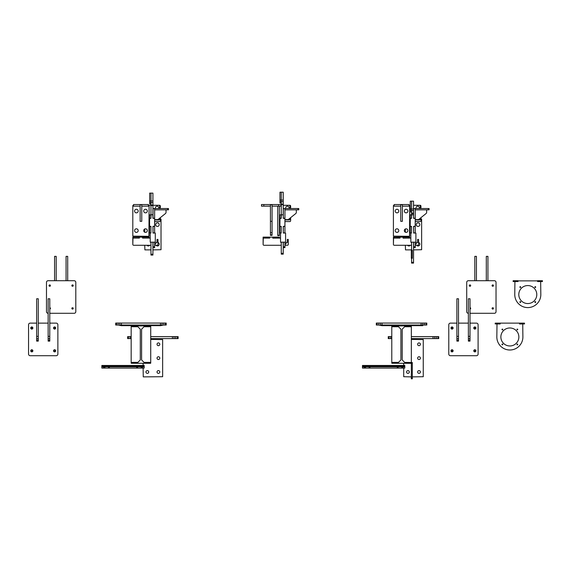 <?xml version="1.0" encoding="UTF-8"?>
<svg xmlns="http://www.w3.org/2000/svg" width="571" height="571" viewBox="0 0 571 571"><rect width="100%" height="100%" fill="white"/><g stroke="black" fill="none" stroke-linecap="round" stroke-linejoin="round"><path stroke-width="0.86" d="M540.658 281.532L540.823 294.557A13.033 13.033 0 0 1 527.79 307.591A13.033 13.033 0 0 1 514.764 294.557L514.921 281.532M518.018 280.875L537.561 280.875M536.79 294.557A9 9 0 0 1 523.293 302.352A9 9 0 0 1 523.293 286.763A9 9 0 0 1 536.79 294.557M520.709 287.07A0.407 0.407 0 0 1 520.102 287.427A0.407 0.407 0 0 1 520.102 286.721A0.407 0.407 0 0 1 520.709 287.07M535.684 302.045A0.407 0.407 0 0 1 535.077 302.402A0.407 0.407 0 0 1 535.077 301.695A0.407 0.407 0 0 1 535.684 302.045M520.709 302.045A0.407 0.407 0 0 1 520.102 302.402A0.407 0.407 0 0 1 520.102 301.695A0.407 0.407 0 0 1 520.709 302.045M535.684 287.07A0.407 0.407 0 0 1 535.077 287.427A0.407 0.407 0 0 1 535.077 286.721A0.407 0.407 0 0 1 535.684 287.07M48.107 313.293L48.107 313.293A1.627 1.627 0 0 1 46.479 311.659L46.479 282.345A1.627 1.627 0 0 1 48.107 280.718L74.166 280.718A1.627 1.627 0 0 1 75.8 282.345L75.8 311.659A1.627 1.627 0 0 1 74.166 313.293L49.777 313.293L74.166 313.293M49.777 307.712A0.692 0.692 0 0 1 50.426 308.404A0.692 0.692 0 0 1 49.777 309.097M72.538 309.097A0.692 0.692 0 0 1 71.939 308.062A0.692 0.692 0 0 1 73.138 308.062A0.692 0.692 0 0 1 72.538 309.097M49.734 286.292A0.692 0.692 0 0 1 49.135 285.257A0.692 0.692 0 0 1 50.334 285.257A0.692 0.692 0 0 1 49.734 286.292M72.538 286.292A0.692 0.692 0 0 1 71.939 285.257A0.692 0.692 0 0 1 73.138 285.257A0.692 0.692 0 0 1 72.538 286.292M468.341 313.293L468.341 313.293A1.627 1.627 0 0 1 466.714 311.659L466.714 282.345A1.627 1.627 0 0 1 468.341 280.718L494.4 280.718A1.627 1.627 0 0 1 496.028 282.345L496.028 311.659A1.627 1.627 0 0 1 494.4 313.293L470.004 313.293L494.4 313.293M470.004 307.712A0.692 0.692 0 0 1 470.661 308.404A0.692 0.692 0 0 1 470.004 309.097M492.773 309.097A0.692 0.692 0 0 1 492.173 308.062A0.692 0.692 0 0 1 493.373 308.062A0.692 0.692 0 0 1 492.773 309.097M469.969 286.292A0.692 0.692 0 0 1 469.369 285.257A0.692 0.692 0 0 1 470.568 285.257A0.692 0.692 0 0 1 469.969 286.292M492.773 286.292A0.692 0.692 0 0 1 492.173 285.257A0.692 0.692 0 0 1 493.373 285.257A0.692 0.692 0 0 1 492.773 286.292M159.031 325.02L159.031 325.67L159.844 325.67L159.844 325.02M154.634 325.02L154.634 325.67L155.448 325.67L155.448 325.02M154.634 325.67L127.269 325.67L127.269 325.02M126.455 325.02L126.455 325.67L127.269 325.67M122.058 325.02L122.058 325.67L122.872 325.67L122.872 325.02M122.058 325.67L121.402 325.67L121.402 323.065L118.147 323.065L118.147 325.02L121.402 325.67M121.402 323.065L160.494 323.065L160.494 325.67L159.844 325.67M160.494 325.67L163.756 325.02L163.756 323.065L160.494 323.065M159.031 325.67L155.448 325.67M126.455 325.67L122.872 325.67M419.635 325.02L419.635 325.67L420.456 325.67L420.456 325.02M415.238 325.02L415.238 325.67L416.052 325.67L416.052 325.02M415.238 325.67L387.873 325.67L387.873 325.02M387.059 325.02L387.059 325.67L387.873 325.67M382.663 325.02L382.663 325.67L383.476 325.67L383.476 325.02M382.663 325.67L382.013 325.67L382.013 323.065L376.31 323.065L376.31 325.02L377.124 325.02L377.124 323.065M382.013 323.065L421.105 323.065L421.105 325.67L420.456 325.67M378.751 323.065L378.751 325.02L382.013 325.67M421.105 325.67L422.733 325.67L422.733 325.02L426.808 325.02L426.808 323.065L425.987 323.065L425.987 325.02M419.635 325.67L416.052 325.67M387.059 325.67L383.476 325.67M537.561 281.532L542.45 281.532L542.45 280.718L537.561 280.718L537.561 281.532M513.129 281.532L518.018 281.532L518.018 280.718L513.129 280.718L513.129 281.532M46.479 282.345L46.479 311.659M75.8 311.659L75.8 282.345M74.166 280.718L48.107 280.718M54.573 280.718L54.573 256.365L56.201 256.365L56.201 280.718M66.072 280.718L66.072 256.365L67.699 256.365L67.699 280.718M466.714 282.345L466.714 311.659M496.028 311.659L496.028 282.345M494.4 280.718L468.341 280.718M474.808 280.718L474.808 256.365L476.435 256.365L476.435 280.718M486.306 280.718L486.306 256.365L487.934 256.365L487.934 280.718M522.729 323.943L522.893 336.976A13.033 13.033 0 0 1 509.86 350.002A13.033 13.033 0 0 1 496.834 336.976L496.998 323.943L500.146 324L500.253 323.129L519.474 323.129L519.574 324L522.729 323.943M518.861 336.976A9 9 0 0 1 505.364 344.763A9 9 0 0 1 505.364 329.181A9 9 0 0 1 518.861 336.976M502.787 329.488A0.407 0.407 0 0 1 502.173 329.838A0.407 0.407 0 0 1 502.173 329.132A0.407 0.407 0 0 1 502.787 329.488M517.754 344.456A0.407 0.407 0 0 1 517.148 344.813A0.407 0.407 0 0 1 517.148 344.106A0.407 0.407 0 0 1 517.754 344.456M502.787 344.456A0.407 0.407 0 0 1 502.173 344.813A0.407 0.407 0 0 1 502.173 344.106A0.407 0.407 0 0 1 502.787 344.456M517.754 329.488A0.407 0.407 0 0 1 517.148 329.838A0.407 0.407 0 0 1 517.148 329.132A0.407 0.407 0 0 1 517.754 329.488M28.55 324.756L28.55 354.077L28.55 324.756A1.627 1.627 0 0 1 30.177 323.129L36.644 323.129L30.177 323.129M28.55 354.077A1.627 1.627 0 0 0 30.177 355.704L56.236 355.704A1.627 1.627 0 0 0 57.871 354.077L57.871 324.756A1.627 1.627 0 0 0 56.236 323.129L49.777 323.129L56.236 323.129M31.805 351.508A0.692 0.692 0 0 1 31.205 350.473A0.692 0.692 0 0 1 32.404 350.473A0.692 0.692 0 0 1 31.805 351.508M54.609 351.508A0.692 0.692 0 0 1 54.009 350.473A0.692 0.692 0 0 1 55.209 350.473A0.692 0.692 0 0 1 54.609 351.508M31.805 328.703A0.692 0.692 0 0 1 31.205 327.668A0.692 0.692 0 0 1 32.404 327.668A0.692 0.692 0 0 1 31.805 328.703M54.609 328.703A0.692 0.692 0 0 1 54.009 327.668A0.692 0.692 0 0 1 55.209 327.668A0.692 0.692 0 0 1 54.609 328.703M48.142 323.129L38.271 323.129L48.142 323.129M448.785 324.756L448.785 354.077L448.785 324.756A1.627 1.627 0 0 1 450.412 323.129L456.879 323.129L450.412 323.129M448.785 354.077A1.627 1.627 0 0 0 450.412 355.704L476.471 355.704A1.627 1.627 0 0 0 478.098 354.077L478.098 324.756A1.627 1.627 0 0 0 476.471 323.129L470.004 323.129L476.471 323.129M452.039 351.508A0.692 0.692 0 0 1 451.44 350.473A0.692 0.692 0 0 1 452.639 350.473A0.692 0.692 0 0 1 452.039 351.508M474.844 351.508A0.692 0.692 0 0 1 474.244 350.473A0.692 0.692 0 0 1 475.443 350.473A0.692 0.692 0 0 1 474.844 351.508M452.039 328.703A0.692 0.692 0 0 1 451.44 327.668A0.692 0.692 0 0 1 452.639 327.668A0.692 0.692 0 0 1 452.039 328.703M474.844 328.703A0.692 0.692 0 0 1 474.244 327.668A0.692 0.692 0 0 1 475.443 327.668A0.692 0.692 0 0 1 474.844 328.703M468.377 323.129L458.506 323.129L468.377 323.129M141.101 368.081L141.915 368.081L141.915 366.782L141.101 366.782L141.101 368.081L137.518 368.081L137.518 366.782L136.705 366.782L142.564 366.782L141.101 366.125L142.564 366.125L141.915 366.125L141.915 365.476L141.101 365.476L141.101 366.125L137.518 366.125L137.518 365.476L136.705 365.476L136.705 366.125L137.518 366.125L108.526 366.125L136.705 366.125L136.705 366.782L108.526 366.782L108.526 368.081L109.339 368.081L109.339 366.782L136.705 366.782L136.705 368.081L137.518 368.081M142.564 368.081L144.192 368.081L144.192 366.782L142.564 366.782L144.192 366.782L144.192 365.476L142.564 365.476L142.564 366.125L144.192 366.125L142.564 366.125L142.564 368.081L141.915 368.081M103.472 366.782L101.845 366.782L101.845 368.081L103.472 368.081L103.472 366.782L104.943 366.782L101.845 366.125L104.943 366.125L104.943 365.476L104.129 365.476L104.129 366.125L103.472 366.125L103.472 365.476L101.845 365.476L101.845 366.782L103.472 366.782M104.943 366.782L109.339 366.782L109.339 365.476L108.526 365.476L108.526 366.125L104.129 366.125L104.129 368.081L104.943 368.081L104.943 366.125L108.526 366.125L108.526 366.782L104.943 366.782M136.705 368.081L109.339 368.081M104.129 368.081L103.472 368.081M108.526 368.081L104.943 368.081M141.915 365.476L142.564 365.476M103.472 365.476L104.129 365.476M104.943 365.476L108.526 365.476M109.339 365.476L136.705 365.476M137.518 365.476L141.101 365.476M141.101 366.125L141.101 366.782L137.518 366.782L137.518 366.125L141.101 366.125M401.713 368.081L402.526 368.081L402.526 366.782L401.713 366.782L401.713 368.081L398.13 368.081L398.13 366.782L397.309 366.782L403.176 366.782L401.713 366.125L403.176 366.125L402.526 366.125L402.526 365.476L401.713 365.476L401.713 366.125L398.13 366.125L398.13 365.476L397.309 365.476L397.309 366.125L398.13 366.125L369.13 366.125L397.309 366.125L397.309 366.782L369.13 366.782L369.13 368.081L369.951 368.081L369.951 366.782L397.309 366.782L397.309 368.081L398.13 368.081M403.176 368.081L404.803 368.081L404.803 366.782L403.176 366.782L404.803 366.782L404.803 365.476L403.176 365.476L403.176 366.125L404.803 366.125L403.176 366.125L403.176 368.081L402.526 368.081M364.084 366.782L362.457 366.782L362.457 368.081L364.084 368.081L364.084 366.782L365.547 366.782L362.457 366.125L365.547 366.125L365.547 365.476L364.733 365.476L364.733 366.125L364.084 366.125L364.084 365.476L362.457 365.476L362.457 366.782L364.084 366.782M365.547 366.782L369.951 366.782L369.951 365.476L369.13 365.476L369.13 366.125L364.733 366.125L364.733 368.081L365.547 368.081L365.547 366.125L369.13 366.125L369.13 366.782L365.547 366.782M397.309 368.081L369.951 368.081M364.733 368.081L364.084 368.081M369.13 368.081L365.547 368.081M402.526 365.476L403.176 365.476M364.084 365.476L364.733 365.476M365.547 365.476L369.13 365.476M369.951 365.476L397.309 365.476M398.13 365.476L401.713 365.476M401.713 366.125L401.713 366.782L398.13 366.782L398.13 366.125L401.713 366.125M524.521 323.943L519.639 323.943L519.639 323.129L524.521 323.129L524.521 323.943M500.089 323.943L495.2 323.943L495.2 323.129L500.089 323.129L500.089 323.943M456.879 337.946L456.879 334.435M458.513 334.456L458.513 337.925M450.412 355.704L476.471 355.704M478.098 354.077L478.098 324.756M452.039 349.759A1.056 1.056 0 0 1 452.96 351.343A1.056 1.056 0 0 1 451.126 351.343A1.056 1.056 0 0 1 452.039 349.759M474.844 349.759A1.056 1.056 0 0 1 475.757 351.343A1.056 1.056 0 0 1 473.923 351.343A1.056 1.056 0 0 1 474.844 349.759M452.039 326.955A1.056 1.056 0 0 1 452.96 328.546A1.056 1.056 0 0 1 451.126 328.546A1.056 1.056 0 0 1 452.039 326.955M474.844 326.955A1.056 1.056 0 0 1 475.757 328.546A1.056 1.056 0 0 1 473.923 328.546A1.056 1.056 0 0 1 474.844 326.955M470.004 334.435L470.004 337.946M468.377 337.925L468.377 334.456M468.377 336.355L468.377 298.776L470.004 298.776L470.004 336.355L468.377 336.355L468.377 338.66L470.004 338.66L470.004 336.355M470.004 338.66L470.004 340.173L468.377 340.173L468.377 341.123L470.004 341.123L470.004 340.173M468.377 340.173L468.377 338.66M456.879 336.355L456.879 298.776L458.506 298.776L458.506 336.355L456.879 336.355L456.879 338.66L458.506 338.66L458.506 336.355M458.506 338.66L458.506 340.173L456.879 340.173L456.879 341.123L458.506 341.123L458.506 340.173M456.879 340.173L456.879 338.66M36.644 337.946L36.644 334.435M38.271 337.925L38.271 334.456M30.177 355.704L56.236 355.704M57.871 354.077L57.871 324.756M31.805 349.759A1.056 1.056 0 0 1 32.725 351.343A1.056 1.056 0 0 1 30.891 351.343A1.056 1.056 0 0 1 31.805 349.759M54.609 349.759A1.056 1.056 0 0 1 55.53 351.343A1.056 1.056 0 0 1 53.695 351.343A1.056 1.056 0 0 1 54.609 349.759M31.805 326.955A1.056 1.056 0 0 1 32.725 328.546A1.056 1.056 0 0 1 30.891 328.546A1.056 1.056 0 0 1 31.805 326.955M54.609 326.955A1.056 1.056 0 0 1 55.53 328.546A1.056 1.056 0 0 1 53.695 328.546A1.056 1.056 0 0 1 54.609 326.955M49.777 334.435L49.777 337.946M48.142 337.925L48.142 334.456M48.142 336.355L48.142 298.776L49.777 298.776L49.777 336.355L48.142 336.355L48.142 338.66L49.777 338.66L49.777 336.355M49.777 338.66L49.777 340.173L48.142 340.173L48.142 341.123L49.777 341.123L49.777 340.173M48.142 340.173L48.142 338.66M36.644 336.355L36.644 298.776L38.271 298.776L38.271 336.355L36.644 336.355L36.644 338.66L38.271 338.66L38.271 336.355M38.271 338.66L38.271 340.173L36.644 340.173L36.644 341.123L38.271 341.123L38.271 340.173M36.644 340.173L36.644 338.66M150.723 326.726L144.042 326.726L141.601 329.174L141.601 359.958L144.042 362.399L150.723 362.399L150.723 363.135L150.723 325.998L150.723 326.726L150.558 325.834L131.173 325.998L131.173 363.135L131.173 362.399L131.337 363.299L150.558 363.299L131.337 363.299L143.107 363.299L143.107 365.476M148.36 205.36L149.095 205.524L148.931 236.308L132.807 236.144L132.807 205.524L132.807 236.144L132.807 205.524L133.535 205.36M138.182 230.605A1.792 1.792 0 0 1 135.491 232.161A1.792 1.792 0 0 1 135.491 229.057A1.792 1.792 0 0 1 138.182 230.605A1.792 1.792 0 0 1 136.39 232.397A1.792 1.792 0 0 1 134.599 230.605M138.182 211.063A1.792 1.792 0 0 1 135.491 212.612A1.792 1.792 0 0 1 135.491 209.507A1.792 1.792 0 0 1 138.182 211.063A1.792 1.792 0 0 1 136.39 212.855A1.792 1.792 0 0 1 134.599 211.063M147.304 230.605A1.792 1.792 0 0 1 144.613 232.161A1.792 1.792 0 0 1 144.613 229.057A1.792 1.792 0 0 1 147.304 230.605A1.792 1.792 0 0 1 145.512 232.397A1.792 1.792 0 0 1 143.721 230.605M147.304 211.063A1.792 1.792 0 0 1 144.613 212.612A1.792 1.792 0 0 1 144.613 209.507A1.792 1.792 0 0 1 147.304 211.063A1.792 1.792 0 0 1 145.512 212.855A1.792 1.792 0 0 1 143.721 211.063M149.095 236.144L149.095 205.931M408.972 205.36L409.7 205.524L409.543 236.308L393.412 236.144L393.412 205.524L393.412 236.144L393.412 205.524L394.147 205.36M398.786 230.605A1.792 1.792 0 0 1 396.103 232.161A1.792 1.792 0 0 1 396.103 229.057A1.792 1.792 0 0 1 398.786 230.605A1.792 1.792 0 0 1 396.995 232.397A1.792 1.792 0 0 1 395.203 230.605M398.786 211.063A1.792 1.792 0 0 1 396.103 212.612A1.792 1.792 0 0 1 396.103 209.507A1.792 1.792 0 0 1 398.786 211.063A1.792 1.792 0 0 1 396.995 212.855A1.792 1.792 0 0 1 395.203 211.063M407.908 230.605A1.792 1.792 0 0 1 405.224 232.161A1.792 1.792 0 0 1 405.224 229.057A1.792 1.792 0 0 1 407.908 230.605A1.792 1.792 0 0 1 406.117 232.397A1.792 1.792 0 0 1 404.325 230.605M407.908 211.063A1.792 1.792 0 0 1 405.224 212.612A1.792 1.792 0 0 1 405.224 209.507A1.792 1.792 0 0 1 407.908 211.063A1.792 1.792 0 0 1 406.117 212.855A1.792 1.792 0 0 1 404.325 211.063M409.7 236.144L409.7 205.931M411.334 326.726L404.653 326.726L402.212 329.174L402.212 359.958L404.653 362.399L411.334 362.514L411.334 325.998L411.334 326.726L411.17 325.834L391.785 325.998L391.785 363.135L391.785 362.399L391.949 363.299L411.17 363.299L391.949 363.299L403.711 363.299L403.711 365.476M270.44 232.704L270.44 204.546L272.067 204.546L272.067 235.323L270.44 235.323L270.44 232.704L272.067 232.704M272.067 234.824L270.44 234.824M270.44 204.546L263.845 204.546L263.845 206.174L261.482 206.174L261.482 204.546L281.025 204.546L281.025 206.174L272.067 206.174M409.7 219.935L410.192 219.935L409.7 219.935M415.238 219.935L419.478 219.935A0.814 0.814 0 0 0 420.292 219.121L420.292 218.179M420.292 208.536L420.292 206.095A0.814 0.814 0 0 0 419.478 205.282L420.128 205.282A0.814 0.814 0 0 1 420.941 206.095L420.941 208.536L420.941 206.095M410.271 205.282L409.7 205.282M416.145 208.536A1.67 1.67 0 0 1 417.351 206.245A1.67 1.67 0 0 1 419.221 208.536M149.095 219.935L149.581 219.935L149.095 219.935M154.634 219.935L158.866 219.935A0.814 0.814 0 0 0 159.68 219.121L159.68 218.179M159.68 208.536L159.68 206.095A0.814 0.814 0 0 0 158.866 205.282L159.516 205.282A0.814 0.814 0 0 1 160.33 206.095L160.33 208.536L160.33 206.095M150.965 205.282L149.095 205.282M155.54 208.536A1.67 1.67 0 0 1 156.739 206.245A1.67 1.67 0 0 1 158.61 208.536M277.77 206.174L279.397 206.174M279.397 206.252L279.397 235.245L277.77 235.245L277.77 206.252M277.77 235.245L279.397 235.245M279.397 235.573L277.77 235.573M279.397 219.935L279.883 219.935L279.397 219.935M284.936 219.935L289.169 219.935A0.814 0.814 0 0 0 289.982 219.121L289.982 218.179M289.982 208.536L289.982 206.095A0.814 0.814 0 0 0 289.169 205.282L289.825 205.282A0.814 0.814 0 0 1 290.639 206.095L290.639 208.536L290.639 206.095M285.843 208.536A1.67 1.67 0 0 1 287.049 206.245A1.67 1.67 0 0 1 288.919 208.536M143.107 368.081L143.264 376.874L162.649 376.71L162.649 339.574L150.723 339.41M157.032 358.138A1.385 1.385 0 0 1 159.109 356.939A1.385 1.385 0 0 1 159.109 359.337A1.385 1.385 0 0 1 157.032 358.138M145.955 371.985A1.385 1.385 0 0 1 148.032 370.786A1.385 1.385 0 0 1 148.032 373.184A1.385 1.385 0 0 1 145.955 371.985M157.032 371.985A1.385 1.385 0 0 1 159.109 370.786A1.385 1.385 0 0 1 159.109 373.184A1.385 1.385 0 0 1 157.032 371.985M157.032 344.299A1.385 1.385 0 0 1 159.109 343.1A1.385 1.385 0 0 1 159.109 345.498A1.385 1.385 0 0 1 157.032 344.299M152.921 249.884L161.022 249.72L161.022 219.1L160.33 218.936M150.965 249.884L144.898 249.884L144.734 245.266M149.745 245.266A1.792 1.792 0 0 1 146.89 245.266M149.095 223.025A1.792 1.792 0 0 1 149.581 223.368M149.581 225.909A1.792 1.792 0 0 1 149.095 226.252M156.497 242.661A1.792 1.792 0 0 1 156.989 242.447M157.967 242.475A1.792 1.792 0 0 1 158.902 245.216A1.792 1.792 0 0 1 156.011 245.266M155.647 224.639A1.792 1.792 0 0 1 158.331 223.09A1.792 1.792 0 0 1 158.331 226.187A1.792 1.792 0 0 1 155.647 224.639M144.734 228.992L144.734 232.219M144.734 236.308L144.734 237.122M413.532 249.884L421.634 249.72L421.634 219.1L420.941 218.936M411.577 249.884L405.503 249.884L405.346 245.266M410.356 245.266A1.792 1.792 0 0 1 407.494 245.266M409.7 223.025A1.792 1.792 0 0 1 410.192 223.368M410.192 225.909A1.792 1.792 0 0 1 409.7 226.252M417.108 242.661A1.792 1.792 0 0 1 417.601 242.447M418.579 242.475A1.792 1.792 0 0 1 419.514 245.216A1.792 1.792 0 0 1 416.616 245.266M416.252 224.639A1.792 1.792 0 0 1 418.943 223.09A1.792 1.792 0 0 1 418.943 226.187A1.792 1.792 0 0 1 416.252 224.639M405.346 228.992L405.346 232.219M405.346 236.308L405.346 237.122M412.305 376.874L423.261 376.71L423.261 339.574L411.334 339.41M411.334 376.874L403.711 376.71L403.711 368.081M417.637 358.138A1.385 1.385 0 0 1 419.714 356.939A1.385 1.385 0 0 1 419.714 359.337A1.385 1.385 0 0 1 417.637 358.138M406.566 371.985A1.385 1.385 0 0 1 408.643 370.786A1.385 1.385 0 0 1 408.643 373.184A1.385 1.385 0 0 1 406.566 371.985M417.637 371.985A1.385 1.385 0 0 1 419.714 370.786A1.385 1.385 0 0 1 419.714 373.184A1.385 1.385 0 0 1 417.637 371.985M417.637 344.299A1.385 1.385 0 0 1 419.714 343.1A1.385 1.385 0 0 1 419.714 345.498A1.385 1.385 0 0 1 417.637 344.299M128.446 338.596L128.446 336.64L127.633 336.64L127.633 338.596L131.173 338.596M131.173 336.64L130.074 336.64L130.074 338.596M128.446 336.64L130.074 336.64M178.123 336.64L177.31 336.64L177.31 338.596L178.123 338.596L178.123 336.64L178.123 338.596M177.31 338.596L175.682 338.596L175.682 336.64L172.421 336.64L172.421 338.596L175.682 338.596M172.421 338.596L150.723 338.596M150.723 336.64L172.421 336.64M177.31 336.64L175.682 336.64M174.055 338.596L174.055 336.64M436.287 338.596L436.287 336.64L433.032 336.64L433.032 338.596L438.735 338.596L438.735 336.64L437.921 336.64L437.921 338.596M436.287 336.64L437.921 336.64M433.032 338.596L411.334 338.596M391.785 336.64L390.685 336.64L390.685 338.596L391.785 338.596M390.685 338.596L389.051 338.596L389.051 336.64L388.237 336.64L388.237 338.596L389.051 338.596M434.659 338.596L434.659 336.64M390.685 336.64L389.051 336.64M411.334 336.64L433.032 336.64M424.36 325.02L424.36 323.065L421.105 323.065M424.36 323.065L425.987 323.065M380.386 323.065L380.386 325.02L422.733 325.02L422.733 323.065M378.751 325.02L377.124 325.02M116.52 323.065L115.706 323.065L115.706 325.02L116.52 325.02L116.52 323.065L118.147 323.065M116.52 325.02L118.147 325.02M165.383 323.065L165.383 325.02L166.197 325.02L166.197 323.065L163.756 323.065M165.383 325.02L163.756 325.02M119.774 323.065L119.774 325.02L162.121 325.02L162.121 323.065M391.785 362.399L398.465 362.399L400.906 359.958L400.906 329.174L398.465 326.726L391.785 326.726M131.173 362.399L137.854 362.399L140.295 359.958L140.295 329.174L137.854 326.726L131.173 326.726M412.305 363.327L412.305 362.514L411.334 362.514L411.334 363.327L412.305 363.327L412.305 377.988L411.334 377.988L411.334 378.801L412.305 378.801L412.305 377.988M411.334 377.988L411.334 363.327M411.334 258.27L412.305 258.27L412.305 257.457L411.334 257.457L411.334 258.27M412.305 250.94L412.305 250.127L411.334 250.127L411.334 250.94L412.305 250.94L412.305 257.457M411.334 257.457L411.334 250.94M400.742 204.546L402.369 204.546L402.369 221.32L400.742 221.32L400.742 204.546L394.147 204.546L394.147 206.174L400.742 206.174M402.369 204.546L408.972 204.546L408.972 206.174L402.369 206.174M400.742 204.711L402.369 204.711M411.577 262.289L411.577 263.103L413.532 263.103L413.532 262.289L411.577 262.289L411.577 258.27M411.577 250.127L411.577 242.168M411.577 214.746L411.577 213.583L413.532 213.583L413.532 213.097L411.577 213.097L411.577 213.583M411.577 213.097L411.577 209.029L411.577 211.955L410.271 211.955L410.271 210.599L413.532 210.599L413.532 213.097M413.532 210.599L413.532 209.029L411.577 209.029L411.577 201.17L411.577 209.029L410.271 209.029L410.271 210.599M413.532 213.583L413.532 214.746M413.532 242.168L413.532 262.289M410.271 209.029L410.271 201.17L411.577 201.156L413.532 201.156L413.532 209.029M410.271 201.17L413.532 201.156M415.238 221.569L420.128 221.569L415.238 221.569M420.128 221.569A0.814 0.814 0 0 0 420.941 220.749L420.941 217.658L426.03 213.583A1.627 1.627 0 0 0 426.644 212.312L426.644 209.835M420.941 220.749L420.941 217.658M420.128 205.282L413.532 205.282M413.611 208.615L415.238 208.615L413.611 208.536L413.611 218.243L415.238 218.243L413.611 218.165M415.238 208.615L415.238 218.165M415.238 218.243L413.611 218.358M415.238 218.336L415.203 226.359M413.611 226.337L415.238 226.359M415.238 226.537L415.238 232.889L413.611 232.889L413.611 226.537M413.611 242.168L413.611 247.628L415.238 247.628L415.238 242.168M415.238 232.968L413.611 233.047L413.554 226.48L415.238 226.259L415.238 218.436L413.554 218.336L413.611 214.889L411.655 214.725L411.548 218.336L410.192 218.436L410.192 226.259L411.548 226.366L411.491 233.047L410.842 233.047L410.842 242.168L415.895 242.168L415.895 233.047L413.611 233.047M415.238 226.451L413.611 226.423M410.192 232.847L410.192 226.573L411.491 226.573L411.491 232.847L410.192 232.847L411.491 233.047M415.238 219.614L417.929 219.614A1.627 1.627 0 0 0 418.943 219.257L426.03 213.583M415.124 208.536L414.425 208.536M415.188 208.536L428.271 208.536L428.271 209.835L429.085 209.835L429.085 208.536L428.271 208.536M428.271 209.835L415.238 209.835M411.491 226.573L410.192 226.573M410.292 218.286L410.192 226.409M410.192 218.286L411.491 218.243L410.192 218.243M410.192 218.122L410.192 214.846L411.491 214.846L410.192 214.846M411.491 214.846L411.491 218.122M150.965 254.245L150.965 255.059L152.921 255.059L152.921 254.245L150.965 254.245L150.965 242.168M150.965 214.746L150.965 205.546L152.921 205.546L152.921 205.06L150.965 205.06L150.965 205.546M150.965 205.06L150.965 200.985L150.965 203.918L149.666 203.918L149.666 202.562L152.921 202.562L152.921 205.06M152.921 202.562L152.921 200.985L150.965 200.985L150.965 193.126L150.965 200.985L149.666 200.985L149.666 202.562M149.666 200.985L149.666 193.119L152.921 193.119L152.921 200.985M152.921 205.546L152.921 214.746M152.921 242.168L152.921 254.245M149.666 193.119L152.921 193.119M154.634 221.569L159.516 221.569L154.634 221.569M159.516 221.569A0.814 0.814 0 0 0 160.33 220.749L160.33 217.658L165.419 213.583A1.627 1.627 0 0 0 166.033 212.312L166.033 209.835M160.33 220.749L160.33 217.658M159.516 205.282L152.921 205.282M152.999 208.615L154.634 208.615L152.999 208.536L152.999 218.243L154.634 218.243L152.999 218.165M154.634 208.615L154.634 218.165M154.634 218.243L152.999 218.358M154.634 218.336L154.591 226.359M154.634 233.047L152.999 233.047L152.949 226.48L154.634 226.359M154.634 226.537L154.634 232.889L152.999 232.889L152.999 226.537M152.999 242.168L152.999 247.628L154.634 247.628L154.634 242.168M152.999 208.536L154.634 208.536L152.999 208.536M154.634 226.451L152.999 226.423M149.581 232.847L149.581 226.573L150.887 226.573L150.887 232.847L149.581 232.847L150.887 232.968L150.23 233.047L150.23 242.168L155.283 242.168L155.283 233.047L152.999 233.047M150.887 233.047L150.944 226.366L149.581 226.259L149.581 218.436L150.944 218.336L151.051 214.725L152.842 214.725L152.942 218.336L154.634 218.436L154.634 226.259L152.999 226.359M154.634 219.614L157.318 219.614A1.627 1.627 0 0 0 158.338 219.257L165.419 213.583M167.66 208.536L167.66 209.835L168.474 209.835L168.474 208.536L154.634 208.536M167.66 209.835L154.634 209.835M150.887 226.573L149.581 226.573M149.581 226.316L149.595 218.379M149.581 218.286L150.765 218.286M149.581 218.122L149.581 214.846L150.887 214.846L149.581 214.846M150.887 214.846L150.887 218.122M281.267 253.331L281.267 254.145L283.223 254.145L283.223 253.331L281.267 253.331L281.267 242.168M281.267 214.746L281.267 204.625L283.223 204.625L283.223 204.14L281.267 204.14L281.267 204.625M281.267 204.14L281.267 200.071L281.267 202.998L279.968 202.998L279.968 201.642L283.223 201.642L283.223 204.14M283.223 201.642L283.223 200.071L281.267 200.071L281.267 192.213L281.267 200.071L279.968 200.071L279.968 201.642M283.223 204.625L283.223 214.746M283.223 242.168L283.223 253.331M279.968 200.071L279.968 192.213L281.267 192.199L283.223 192.199L283.223 200.071M279.968 192.213L283.223 192.199M284.936 221.569L289.825 221.569L284.936 221.569M289.825 221.569A0.814 0.814 0 0 0 290.639 220.749L290.639 217.658L295.728 213.583A1.627 1.627 0 0 0 296.335 212.312L296.335 209.835M290.639 220.749L290.639 217.658M289.825 205.282L283.223 205.282M283.309 208.615L284.936 208.615L283.309 208.536L283.309 218.243L284.936 218.243L283.309 218.165M284.936 208.615L284.936 218.165M284.936 218.243L283.309 218.358M284.936 218.336L284.9 226.359M284.936 233.047L283.309 233.047L283.252 226.48L284.936 226.359M284.936 226.537L284.936 232.889L283.309 232.889L283.309 226.537M283.309 242.168L283.309 247.628L284.936 247.628L284.936 242.168M284.936 226.451L283.309 226.451L284.936 226.423M279.883 232.847L279.883 226.573L281.189 226.573L281.189 232.847L279.883 232.847L281.189 232.968L280.539 233.047L280.539 242.168L285.586 242.168L285.586 233.047L283.309 233.047M281.189 233.047L281.246 226.366L279.883 226.259L279.883 218.436L281.246 218.336L281.353 214.725L283.309 214.889L283.252 218.336L284.936 218.436L284.936 226.259L283.309 226.359M284.936 219.614L287.62 219.614A1.627 1.627 0 0 0 288.64 219.257L295.728 213.583M284.886 208.536L297.969 208.536L297.969 209.835L298.783 209.835L298.783 208.536L297.969 208.536M297.969 209.835L284.936 209.835M281.189 226.573L279.883 226.573M279.983 218.286L279.883 226.409M279.883 218.286L281.189 218.243L279.883 218.243M279.883 218.122L279.883 214.846L281.189 214.846L279.883 214.846M281.189 214.846L281.189 218.122M409.7 237.122L409.7 238.1L409.7 237.122L408.886 237.122L408.886 238.1L403.312 238.1L403.19 237.122L403.312 238.1M399.993 238.014L393.576 238.1L393.412 244.452A0.814 0.814 0 0 0 394.226 245.266L411.577 245.266L394.226 245.266M399.993 238.1L399.928 237.122L399.928 238.1M399.807 238.1L394.226 238.1L394.226 237.122L393.412 237.122L393.412 238.1L394.226 238.1M394.226 237.122L399.807 237.122M400.093 237.158L403.026 237.122M403.312 237.122L408.886 237.122M417.765 245.266L415.238 245.266L417.765 245.266A0.814 0.814 0 0 0 418.579 244.452L418.579 239.563L417.601 239.563L417.601 242.497L416.459 242.661L417.601 242.497M416.302 243.803L416.459 242.661M411.413 242.661L411.248 242.168L411.577 242.661M410.842 238.207A0.814 0.814 0 0 0 410.435 238.1L409.7 238.1M410.435 238.1L403.097 238.157L402.99 237.151L400.128 237.151L399.9 238.15M393.412 238.264L393.412 244.452M418.579 244.452L418.579 239.563M418.415 239.399L417.765 239.399M416.138 243.96L415.238 243.96M279.397 237.122L279.397 238.1L279.397 237.122L278.584 237.122L278.584 238.1L273.002 238.1L272.881 237.122L273.002 238.1M269.69 238.014L263.274 238.1L263.11 244.452A0.814 0.814 0 0 0 263.923 245.266L281.267 245.266L263.923 245.266M269.69 238.1L269.626 237.122L269.626 238.1M269.505 238.1L263.923 238.1L263.923 237.122L263.11 237.122L263.11 238.1L263.923 238.1M263.923 237.122L269.505 237.122M269.79 237.158L272.717 237.122M273.002 237.122L278.584 237.122M287.463 245.266L284.936 245.266L287.463 245.266A0.814 0.814 0 0 0 288.276 244.452L288.276 239.563L287.299 239.563L287.299 242.497L286.157 242.661L287.299 242.497M285.992 243.803L286.157 242.661M281.11 242.661L280.946 242.168L281.267 242.661M280.539 238.207A0.814 0.814 0 0 0 280.133 238.1L279.397 238.1M280.133 238.1L272.795 238.157L272.688 237.151L269.819 237.151L269.598 238.15M263.11 238.264L263.11 244.452M288.276 244.452L288.276 239.563M288.112 239.399L287.463 239.399M285.828 243.96L284.936 243.96M149.095 238.1L149.095 237.122L148.282 237.122L148.282 238.1L142.7 238.1L142.579 237.122L142.579 238.1L149.823 238.1L149.095 238.1L149.095 237.122M139.388 238.014L139.317 237.122L139.196 238.1L133.621 238.1L133.621 237.122L132.807 237.122L132.807 238.1L133.621 238.1M133.621 237.122L139.196 237.122M139.481 237.158L142.415 237.122M142.7 237.122L148.282 237.122M139.174 238.1L132.964 238.1L132.807 244.452A0.814 0.814 0 0 0 133.621 245.266L150.965 245.266L133.621 245.266M157.153 245.266L154.634 245.266L157.153 245.266A0.814 0.814 0 0 0 157.967 244.452L157.967 239.563L156.989 239.563L156.989 242.497L155.854 242.661L156.989 242.497M155.69 243.803L155.854 242.661M150.801 242.661L150.637 242.168L150.965 242.661M142.729 238.1L142.379 237.151L139.517 237.151L139.295 238.15M132.807 238.264L132.807 244.452M157.967 244.452L157.967 239.563M157.81 239.399L157.153 239.399M155.526 243.96L154.634 243.96M150.23 238.207A0.814 0.814 0 0 0 149.823 238.1M272.067 204.546L278.662 204.546L278.662 206.174M270.44 206.174L263.845 206.174M272.067 221.32L270.44 221.32M270.44 204.711L272.067 204.711M140.138 204.546L141.765 204.546L141.765 221.32L140.138 221.32L140.138 204.546L133.535 204.546L133.535 206.174L140.138 206.174M141.765 204.546L148.36 204.546L148.36 206.174L141.765 206.174M140.138 204.711L141.765 204.711M415.238 246.815L413.611 246.815M154.634 246.815L152.999 246.815M284.936 246.815L283.309 246.815M272.067 235.323L270.44 235.323"/></g></svg>
